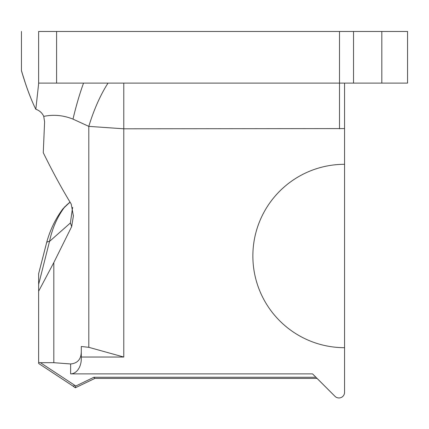 <?xml version="1.0" encoding="UTF-8"?>
<svg xmlns="http://www.w3.org/2000/svg" width="429" height="429" viewBox="0 0 429 429"><rect width="100%" height="100%" fill="white"/><g stroke="black" fill="none" stroke-linecap="round" stroke-linejoin="round"><path stroke-width="0.64" d="M38.631 361.894L38.637 362.264M72.732 385.902A3.931 1.877 -57.1 0 1 72.689 385.875A3.931 1.877 -57.1 0 1 72.635 385.837A3.931 1.877 -57.1 0 0 72.689 385.875A3.931 1.877 -57.1 0 0 74.818 385.349L40.412 362.693L38.637 362.462L38.637 363.454L72.689 385.875L38.637 363.454M344.551 350.531L344.551 392.347A5.615 5.615 0 0 1 334.969 396.316L315.926 377.268L93.935 377.268L94.884 378.399L75.365 387.773L72.689 385.875L75.3 387.752M38.631 362.467L38.631 291.232L38.637 362.462M75.247 387.601L75.794 386.003L74.818 385.349M40.412 362.693L53.818 362.693L70.629 363.958L70.629 373.874L312.526 373.874L334.969 396.316M46.622 242.707L38.642 273.691L38.631 284.422L38.631 273.691L38.631 291.232L53.818 262.575L53.818 362.693M38.701 83.108L35.822 109.256C39.522 110.526 42.165 112.902 43.747 116.382L44.6 121.836L43.265 152.697L44.595 121.841L43.747 116.382C53.614 114.345 63.363 115.256 72.994 119.117L88.803 126.373L123.783 128.797L344.551 128.587L344.551 83.108L407.55 83.108L407.55 31.467L56.596 31.467L56.596 83.108L108.038 83.108A61.744 18.34 -71.5 0 0 88.803 126.373L88.803 347.324L123.783 357.035L123.783 83.108L344.551 83.108M70.629 373.874A15.085 10.666 90 0 0 81.296 358.789L81.296 351.024C81.365 358.971 77.81 363.283 70.629 363.958M81.296 351.024L81.296 346.493L88.803 347.324M344.551 392.347L344.551 164.307A91.688 91.688 0 0 0 252.863 255.995A91.688 91.688 0 0 0 344.551 347.683M344.551 164.307L344.551 128.582M43.265 152.697C52.617 171.75 61.937 188.873 71.219 204.075L73.386 215.959L71.691 226.555L53.818 262.575M64.779 206.74A5.615 1.389 46.4 0 1 64.795 206.719A5.615 1.389 46.4 0 1 64.838 206.681A5.615 1.389 46.4 0 0 64.795 206.724A5.615 1.389 46.4 0 0 64.677 206.971L66.527 205.282A5.615 2.569 -130.8 0 1 66.827 204.869A5.615 2.569 -130.8 0 1 66.838 204.858A5.615 2.569 -130.8 0 0 66.795 204.901M38.637 273.691L46.616 242.68A11.229 3.164 15.2 0 0 46.611 242.707A11.229 3.164 15.2 0 0 46.589 242.83A11.229 3.164 -164.8 0 1 46.616 242.68A11.229 3.164 -164.8 0 1 46.627 242.642M62.586 209.282L64.677 206.971C57.352 216.784 52.295 228.266 49.512 241.425L70.394 222.962L72.496 207.974A9.969 6.596 -166.5 0 0 72.737 207.813M66.838 204.858L70.024 202.107L62.897 208.859C55.47 218.774 50.037 230.046 46.616 242.68A11.229 3.164 15.2 0 1 49.512 241.425L38.631 284.422M66.527 205.282L70.088 202.209M72.64 207.454L72.496 207.974M71.691 226.555L70.394 222.962M43.747 116.382C42.155 112.891 39.5 110.516 35.789 109.25L34.819 107.277C26.131 88.664 21.611 70.501 21.466 70.806C20.876 68.549 26.673 89.934 34.819 107.277L35.822 109.256M108.038 83.108L123.783 83.108M56.596 83.108L38.631 83.108L38.631 31.467C15.97 31.467 15.97 31.467 38.631 31.467L56.596 31.467M21.45 31.467L21.45 70.764L25.273 82.872M33.891 105.298L34.819 107.277M353.534 83.108L353.534 31.467M93.935 377.268L75.794 386.003M81.296 357.035L123.783 357.035M339.5 128.797L339.5 31.467M83.537 83.108A61.744 10.258 -76.4 0 0 72.994 119.117M381.826 31.467L381.826 83.108M94.884 378.399L75.359 387.773M317.074 378.421L94.804 378.421M66.833 204.869L62.865 208.902M62.902 208.864C55.47 218.774 50.037 230.046 46.616 242.68M73.386 215.959L73.407 215.524"/></g></svg>
